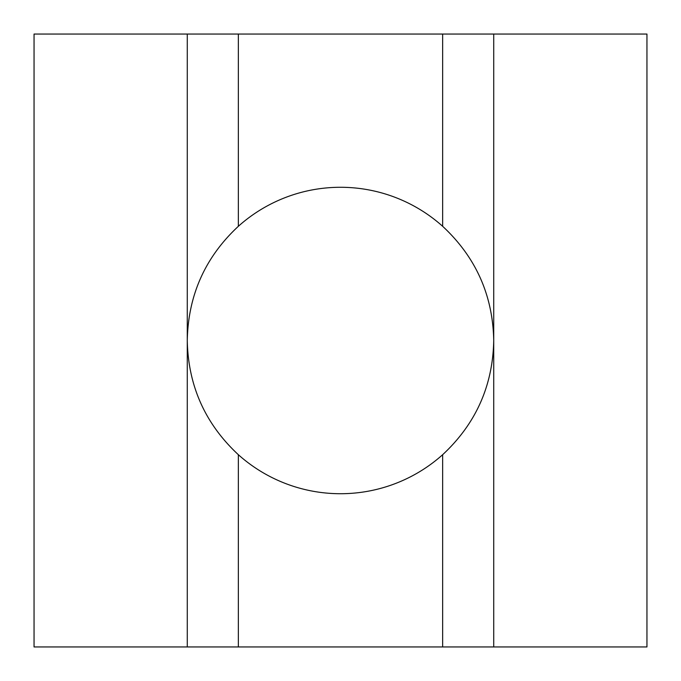 <?xml version="1.0" encoding="UTF-8"?>
<svg xmlns="http://www.w3.org/2000/svg" width="681" height="681" viewBox="0 0 681 681"><rect width="100%" height="100%" fill="white"/><g stroke="black" fill="none" stroke-linecap="round" stroke-linejoin="round"><path stroke-width="1.02" d="M442.65 454.704A153.225 153.225 0 0 1 238.35 454.704L238.35 646.95L493.725 646.95L493.725 34.05L442.65 34.05L442.65 226.296C475.823 257.146 492.848 295.214 493.725 340.5C492.848 385.786 475.823 423.854 442.65 454.704L442.65 646.95M238.35 454.704C205.177 423.854 188.152 385.786 187.275 340.5C188.152 295.214 205.177 257.146 238.35 226.296A153.225 153.225 0 0 1 442.65 226.296M187.275 646.95L34.05 646.95L34.05 34.05L187.275 34.05L187.275 646.95L238.35 646.95M34.05 161.737L34.05 340.5M493.725 34.05L646.95 34.05L646.95 646.95L493.725 646.95M646.95 340.5L646.95 519.262M442.65 34.05L187.275 34.05M187.275 493.725L187.275 340.5M238.35 34.05L238.35 226.296M493.725 187.275L493.725 340.5"/></g></svg>
